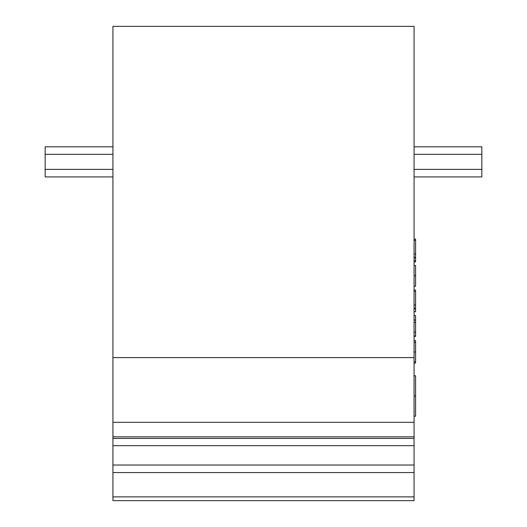 <?xml version="1.0" encoding="UTF-8"?>
<svg xmlns="http://www.w3.org/2000/svg" width="527" height="527" viewBox="0 0 527 527"><rect width="100%" height="100%" fill="white"/><g stroke="black" fill="none" stroke-linecap="round" stroke-linejoin="round"><path stroke-width="0.79" d="M414.07 26.35L414.07 500.65L112.93 500.65L112.93 26.35L414.07 26.35M414.07 357.609L112.93 357.609M414.07 176.92L481.83 176.92L481.83 146.809L414.07 146.809M112.93 146.809L45.17 146.809L45.17 176.92L112.93 176.92M414.07 375.764L415.579 375.764L415.579 416.205L414.07 416.205M415.579 395.988L414.07 395.988M414.07 361.832L415.579 361.832L415.579 363.11L414.07 363.11M415.579 342.576L415.579 340.6L414.07 340.6M415.579 361.832L415.579 342.3L414.07 342.3M415.579 351.977L414.07 351.977M414.07 336.391L415.579 336.391L415.579 315.541L414.07 315.541M415.579 322.34L414.07 322.34M415.579 335.93L414.07 335.93M415.579 320.047L414.07 320.047M414.07 311.72L415.579 311.72L415.579 304.929L414.07 304.929M415.579 304.929L415.579 291.339L414.07 291.339M415.579 308.321L414.07 308.321M415.579 308.75L414.07 308.75M415.579 291.339L415.579 290.061L414.07 290.061M414.07 286.24L415.579 286.24L415.579 265.43L414.07 265.43M415.579 275.693L414.07 275.693M414.07 261.879L415.579 261.879L415.579 253.961L414.07 253.961M415.579 253.961L415.579 240.371L414.07 240.371M415.579 257.36L414.07 257.36M415.579 257.789L414.07 257.789M415.579 260.76L414.07 260.76M415.579 240.371L415.579 239.1L414.07 239.1M414.07 422.311L112.93 422.311M414.07 436.85L112.93 436.85M414.07 438.418L112.93 438.418M414.07 445.69L112.93 445.69M414.07 465.025L112.93 465.025M414.07 472.554L112.93 472.554M414.07 496.889L112.93 496.889M481.83 154.339L414.07 154.339M481.83 169.391L414.07 169.391M45.17 169.391L112.93 169.391M45.17 154.339L112.93 154.339M415.579 332.227L414.07 332.227"/></g></svg>
